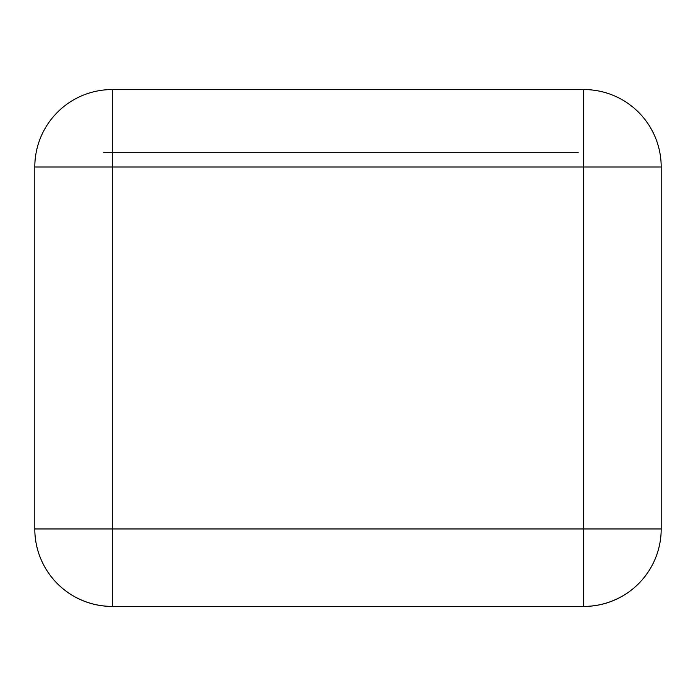 <?xml version="1.0" encoding="UTF-8"?>
<svg xmlns="http://www.w3.org/2000/svg" width="696" height="696" viewBox="0 0 696 696"><rect width="100%" height="100%" fill="white"/><g stroke="black" fill="none" stroke-linecap="round" stroke-linejoin="round"><path stroke-width="1.04" d="M661.191 529.873A77.439 77.439 0 0 1 583.761 606.451L112.239 606.451A77.439 77.439 0 0 1 34.8 529.012L34.8 166.988L112.239 166.988L112.239 528.969L34.8 528.969A77.439 77.439 90 0 0 112.239 606.407L583.761 606.407A77.439 77.439 90 0 0 661.2 528.969L661.2 166.988A77.439 77.439 90 0 0 583.761 89.549L583.761 166.988L112.239 166.988L112.239 89.549A77.439 77.439 0 0 0 34.8 166.988L34.8 528.969L34.8 166.988A77.439 77.439 90 0 1 112.239 89.549L583.761 89.549A77.439 77.439 0 0 1 654.223 134.859M661 161.463A77.439 77.439 0 0 1 661.2 166.988L661.2 528.969L661.2 166.988L583.761 166.988L583.761 606.407A77.439 77.439 0 0 0 654.223 561.098M578.254 152.294L103.634 152.294M112.239 606.407L112.239 528.969L661.2 528.969A77.439 77.439 0 0 1 661 534.493M656.311 556.043A77.439 77.439 0 0 0 658.068 550.78M659.434 545.429A77.439 77.439 0 0 0 660.408 539.992M660.408 155.965A77.439 77.439 0 0 0 659.434 150.527M658.068 145.177A77.439 77.439 0 0 0 656.311 139.913"/></g></svg>
